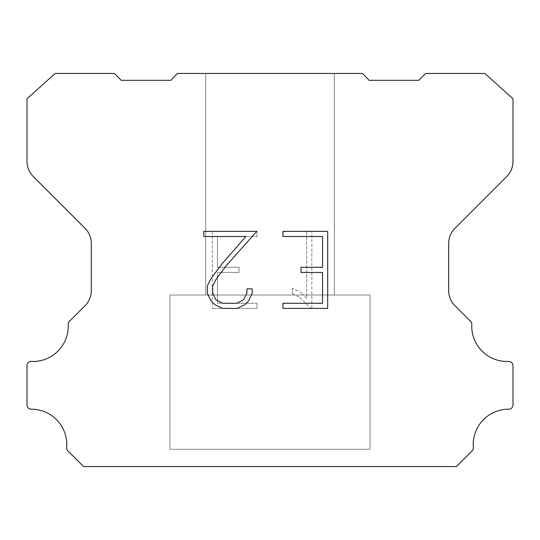 <?xml version="1.0" encoding="UTF-8"?>
<svg xmlns="http://www.w3.org/2000/svg" width="540" height="540" viewBox="0 0 540 540"><rect width="100%" height="100%" fill="white"/><g stroke="black" fill="none" stroke-linecap="round" stroke-linejoin="round"><path stroke-width="0.41" stroke-dasharray="2.7 2.03" d="M334.321 295.016L334.321 73.454L205.679 73.454L205.679 295.016L334.321 295.016L205.679 295.016L334.321 295.016L334.321 73.454L205.679 73.454L205.679 295.016L334.321 295.016L205.679 295.016L334.321 295.016L334.321 73.454L205.679 73.454L205.679 295.016L334.321 295.016L205.679 295.016L334.321 295.016L334.321 73.454L205.679 73.454L205.679 295.016L334.321 295.016L205.679 295.016L334.321 295.016L334.321 73.454L205.679 73.454L205.679 295.016L334.321 295.016L205.679 295.016L334.321 295.016L334.321 73.454L205.679 73.454L205.679 295.016L334.321 295.016L205.679 295.016L334.321 295.016L334.321 73.454L205.679 73.454L205.679 295.016L334.321 295.016L205.679 295.016L205.679 73.454L205.679 295.016L334.321 295.016L334.321 73.454L205.679 73.454L205.679 295.016L334.321 295.016L334.321 73.454L205.679 73.454L205.679 295.016L334.321 295.016L334.321 73.454L205.679 73.454L205.679 295.016L334.321 295.016L334.321 73.454L205.679 73.454L205.679 295.016L334.321 295.016L334.321 73.454L205.679 73.454L334.321 73.454L205.679 73.454L334.321 73.454L334.321 295.016L205.679 295.016M169.938 466.398L370.062 466.398M370.062 449.246L370.062 295.016L169.938 295.016L169.938 449.246L370.062 449.246L169.938 449.246L370.062 449.246L370.062 295.016L169.938 295.016L169.938 449.246L370.062 449.246L169.938 449.246L370.062 449.246L370.062 295.016L169.938 295.016L169.938 449.246L370.062 449.246L169.938 449.246L370.062 449.246L370.062 295.016L169.938 295.016L169.938 449.246L370.062 449.246L169.938 449.246L370.062 449.246L370.062 295.016L169.938 295.016L169.938 449.246L370.062 449.246L169.938 449.246L370.062 449.246L370.062 295.016L169.938 295.016L169.938 449.246L370.062 449.246L169.938 449.246L370.062 449.246L370.062 295.016L169.938 295.016L169.938 449.246L370.062 449.246L169.938 449.246L169.938 295.016L169.938 449.246L370.062 449.246L370.062 295.016L169.938 295.016L169.938 449.246L370.062 449.246L370.062 295.016L169.938 295.016L169.938 449.246L370.062 449.246L370.062 295.016L169.938 295.016L169.938 449.246L370.062 449.246L370.062 295.016L169.938 295.016L169.938 449.246L370.062 449.246L370.062 295.016L169.938 295.016L370.062 295.016L169.938 295.016L370.062 295.016L370.062 449.246L169.938 449.246M169.938 295.016L370.062 295.016M322.556 272.45L322.556 303.271L282.98 303.271L282.98 308.408L327.692 308.408L327.692 231.356L282.98 231.356L282.98 236.493L322.556 236.493L322.556 267.314L300.989 267.314L300.989 272.45L322.556 272.45M252.16 293.49L252.16 288.866L246.942 288.866L246.942 293.085L243.533 299.849L236.763 303.271L222.818 303.271L215.993 299.862L212.632 293.085L212.632 286.322L216.095 279.295L226.78 265.052L256.777 231.356L203.803 231.356L203.803 236.493L245.889 236.493L221.96 263.918L211.079 278.411L207.367 285.781L207.367 293.409L211.079 300.929L214.893 304.688L222.365 308.408L237.161 308.408L244.688 304.749L248.495 301.01L252.16 293.49M217.445 303.271L217.445 272.45L217.445 303.271L257.02 303.271L217.445 303.271M217.445 272.45L239.011 272.45L217.445 272.45M239.011 272.45L239.011 267.314L239.011 272.45M239.011 267.314L217.445 267.314L239.011 267.314M217.445 267.314L217.445 236.493L217.445 267.314M217.445 236.493L257.02 236.493L217.445 236.493M257.02 236.493L257.02 231.356L257.02 236.493M257.02 308.408L257.02 303.271L257.02 308.408L212.308 308.408L257.02 308.408M212.308 231.356L212.308 308.408L212.308 231.356L257.02 231.356L212.308 231.356M292.316 288.218L292.316 293.632L292.316 288.218L300.848 292.424L292.316 288.218M292.316 293.632L299.842 297.439L292.316 293.632M299.842 297.439L310.77 308.306L299.842 297.439M310.77 308.306L311.85 308.306L310.77 308.306M311.85 308.306L311.85 231.262L311.85 308.306M306.713 298.343L300.848 292.424L306.713 298.343L306.713 231.262L306.713 298.343M311.85 231.262L306.713 231.262L311.85 231.262M177.37 73.454L170.91 80.312L121.21 80.312L114.345 73.454L55.161 73.454L27 98.786L27 161.372A21.438 21.438 0 0 0 33.278 176.533L85.043 228.299A21.438 21.438 0 0 1 91.321 243.459L91.321 290.021A21.438 21.438 0 0 1 85.603 305.181L70.045 320.733A4.286 4.286 0 0 0 68.202 324.473A35.309 35.309 0 0 1 31.462 361.463A4.286 4.286 0 0 0 27 366.019L27 404.926A4.286 4.286 0 0 0 31.307 409.212A35.309 35.309 0 0 1 66.65 447.485A4.286 4.286 0 0 0 67.892 450.88L83.572 466.546L456.428 466.546L472.108 450.88A4.286 4.286 0 0 0 473.351 447.485A35.309 35.309 0 0 1 508.694 409.212A4.286 4.286 0 0 0 513 404.926L513 366.019A4.286 4.286 0 0 0 508.538 361.463A35.309 35.309 0 0 1 471.798 324.473A4.286 4.286 0 0 0 469.955 320.733L454.397 305.181A21.438 21.438 0 0 1 448.679 290.021L448.679 243.459A21.438 21.438 0 0 1 454.957 228.299L506.723 176.533A21.438 21.438 0 0 0 513 161.372L513 98.786L484.839 73.454L425.655 73.454L418.79 80.312L369.09 80.312L362.63 73.454L177.37 73.454M370.062 466.546L169.938 466.546M205.679 73.454L334.321 73.454"/><path stroke-width="0.81" d="M322.556 303.271L322.556 272.45L300.989 272.45L300.989 267.314L322.556 267.314L322.556 236.493L282.98 236.493L282.98 231.356L327.692 231.356L327.692 308.408L282.98 308.408L282.98 303.271L322.556 303.271M252.16 288.866L252.16 293.49L248.495 301.01L244.688 304.749L237.161 308.408L222.365 308.408L214.893 304.688L211.079 300.929L207.367 293.409L207.367 285.781L211.079 278.411L221.96 263.918L245.889 236.493L203.803 236.493L203.803 231.356L256.777 231.356L226.78 265.052L216.095 279.295L212.632 286.322L212.632 293.085L215.993 299.862L222.818 303.271L236.763 303.271L243.533 299.849L246.942 293.085L246.942 288.866L252.16 288.866M177.37 73.454L362.63 73.454L369.09 80.312L418.79 80.312L425.655 73.454L484.839 73.454L513 98.786L513 161.372A21.438 21.438 0 0 1 506.723 176.533L454.957 228.299A21.438 21.438 0 0 0 448.679 243.459L448.679 290.021A21.438 21.438 0 0 0 454.397 305.181L469.955 320.733A4.286 4.286 0 0 1 471.798 324.473A35.309 35.309 0 0 0 508.538 361.463A4.286 4.286 0 0 1 513 366.019L513 404.926A4.286 4.286 0 0 1 508.694 409.212A35.309 35.309 0 0 0 473.351 447.485A4.286 4.286 0 0 1 472.108 450.88L456.428 466.546L83.572 466.546L67.892 450.88A4.286 4.286 0 0 1 66.65 447.485A35.309 35.309 0 0 0 31.307 409.212A4.286 4.286 0 0 1 27 404.926L27 366.019A4.286 4.286 0 0 1 31.462 361.463A35.309 35.309 0 0 0 68.202 324.473A4.286 4.286 0 0 1 70.045 320.733L85.603 305.181A21.438 21.438 0 0 0 91.321 290.021L91.321 243.459A21.438 21.438 0 0 0 85.043 228.299L33.278 176.533A21.438 21.438 0 0 1 27 161.372L27 98.786L55.161 73.454L114.345 73.454L121.21 80.312L170.91 80.312L177.37 73.454"/></g></svg>
